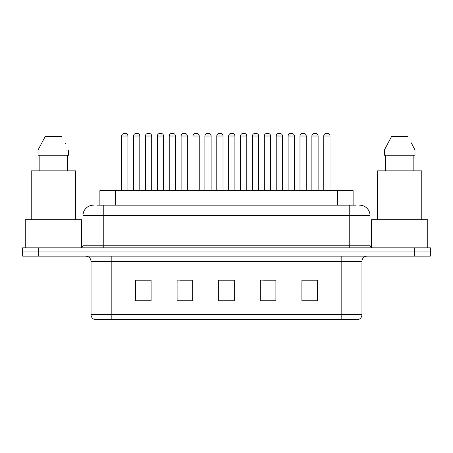 <?xml version="1.0" encoding="UTF-8"?>
<svg xmlns="http://www.w3.org/2000/svg" width="453" height="453" viewBox="0 0 453 453"><rect width="100%" height="100%" fill="white"/><g stroke="black" fill="none" stroke-linecap="round" stroke-linejoin="round"><path stroke-width="0.68" d="M99.881 205.181L99.881 190.617L353.119 190.617L353.119 205.181M357.961 319.586L341.166 319.586L341.166 314.592L361.964 314.592L361.964 261.341A5.198 5.198 0 0 1 367.168 256.143M357.808 319.586L94.779 319.586A5.198 5.198 0 0 1 91.036 314.592L91.036 261.341C90.725 258.182 88.992 256.449 85.832 256.143M38.25 247.819L430.35 247.819L430.35 251.981L22.65 251.981L22.65 256.143L38.25 256.143L38.25 251.981L22.65 251.981L22.65 247.819L38.25 247.819L38.25 251.981L430.35 251.981L430.35 256.143L38.25 256.143M317.502 300.917L317.502 280.113L301.902 280.113L301.902 300.917L317.502 300.917M275.9 300.917L275.9 280.113L260.299 280.113L260.299 300.917L275.9 300.917M151.098 300.917L151.098 280.113L135.498 280.113L135.498 300.917L151.098 300.917M192.701 300.917L192.701 280.113L177.1 280.113L177.1 300.917L192.701 300.917M234.303 300.917L234.303 280.113L218.697 280.113L218.697 300.917L234.303 300.917M331.811 319.586L121.189 319.586M311.098 280.22L307.009 280.22M192.219 280.22L188.131 280.22M180.334 280.22L192.701 280.22M144.671 280.22L140.583 280.22M275.435 280.22L271.347 280.22M263.544 280.22L275.9 280.22M227.882 280.22L223.793 280.22M234.303 280.22L218.697 280.22M151.098 280.22L135.498 280.22M317.502 280.22L301.902 280.22M97.253 205.181L355.984 205.181M97.016 205.181L103.777 205.181L103.777 215.577L82.973 215.577L82.973 245.22A2.599 2.599 0 0 1 80.374 247.819M93.375 205.181A10.402 10.402 0 0 0 82.973 215.577M359.625 205.181A10.402 10.402 0 0 1 370.027 215.577L370.027 245.22C370.18 246.8 371.047 247.666 372.626 247.819M139.801 136.013L133.561 136.013A2.599 2.599 0 0 1 136.16 133.414L137.202 133.414A2.599 2.599 0 0 1 139.801 136.013L139.801 190.096A0.521 0.521 0 0 0 140.322 190.617M133.561 136.013L133.561 190.096A0.521 0.521 0 0 1 133.04 190.617M121.676 136.013A2.599 2.599 0 0 1 124.275 133.414L125.311 133.414A2.599 2.599 0 0 1 127.916 136.013L121.676 136.013L121.676 190.096A0.521 0.521 0 0 1 121.155 190.617M127.916 136.013L127.916 190.096A0.521 0.521 0 0 0 128.431 190.617M136.16 133.414L137.202 133.414M157.338 136.013L157.338 190.096L163.578 190.096L163.578 136.013L157.338 136.013A2.599 2.599 0 0 1 159.937 133.414L160.979 133.414A2.599 2.599 0 0 1 163.578 136.013L163.578 190.096A0.521 0.521 0 0 0 164.099 190.617M157.338 190.096A0.521 0.521 0 0 1 156.817 190.617M180.594 190.617A0.521 0.521 0 0 0 181.109 190.096L181.109 136.013L181.109 190.096L187.355 190.096L187.355 136.013L181.109 136.013A2.599 2.599 0 0 1 183.714 133.414L184.75 133.414A2.599 2.599 0 0 1 187.355 136.013L187.355 190.096A0.521 0.521 0 0 0 187.87 190.617M211.126 136.013L204.886 136.013A2.599 2.599 0 0 1 207.485 133.414L208.527 133.414A2.599 2.599 0 0 1 211.126 136.013L211.126 190.096A0.521 0.521 0 0 0 211.647 190.617M204.886 136.013L204.886 190.096A0.521 0.521 0 0 1 204.365 190.617M228.663 136.013L228.663 190.096L234.903 190.096L234.903 136.013L228.663 136.013A2.599 2.599 0 0 1 231.262 133.414L232.304 133.414A2.599 2.599 0 0 1 234.903 136.013L234.903 190.096A0.521 0.521 0 0 0 235.424 190.617M228.663 190.096A0.521 0.521 0 0 1 228.142 190.617M145.447 136.013A2.599 2.599 0 0 1 148.052 133.414L149.088 133.414A2.599 2.599 0 0 1 151.687 136.013L145.447 136.013L145.447 190.096A0.521 0.521 0 0 1 144.926 190.617M151.687 136.013L151.687 190.096A0.521 0.521 0 0 0 152.208 190.617M169.224 136.013A2.599 2.599 0 0 1 171.823 133.414L172.865 133.414A2.599 2.599 0 0 1 175.464 136.013L169.224 136.013L169.224 190.096A0.521 0.521 0 0 1 168.703 190.617M175.464 136.013L175.464 190.096A0.521 0.521 0 0 0 175.985 190.617M193.001 136.013A2.599 2.599 0 0 1 195.6 133.414L196.642 133.414A2.599 2.599 0 0 1 199.241 136.013L193.001 136.013L193.001 190.096A0.521 0.521 0 0 1 192.48 190.617M199.241 136.013L199.241 190.096A0.521 0.521 0 0 0 199.762 190.617M159.937 133.414L160.979 133.414M183.714 133.414L184.75 133.414M207.485 133.414L208.527 133.414M231.262 133.414L232.304 133.414M81.415 247.604L81.415 219.739L25.249 219.739L25.249 247.819M75.43 219.739L75.43 170.855L31.229 170.855L31.229 219.739M67.514 155.254L67.514 170.855L67.514 155.254M38.012 150.056L45.215 136.534L38.012 150.056L38.012 155.254L68.652 155.254L68.652 150.056L38.012 150.056M65.362 143.635L64.955 142.848M39.151 155.254L39.151 170.855M61.449 136.534L45.215 136.534M427.751 247.819L427.751 219.739L371.585 219.739L371.585 247.604M421.771 219.739L421.771 170.855L377.57 170.855L377.57 219.739M411.703 143.635L414.988 150.056L384.348 150.056L391.551 136.534L384.348 150.056L384.348 155.254L414.988 155.254L414.988 150.056L414.988 155.254M414.988 150.056L411.29 142.848M385.486 155.254L385.486 170.855M413.849 170.855L413.849 155.254M407.785 136.534L391.551 136.534M216.777 136.013A2.599 2.599 0 0 1 219.377 133.414L220.418 133.414A2.599 2.599 0 0 1 223.018 136.013L216.777 136.013L216.777 190.096A0.521 0.521 0 0 1 216.257 190.617M223.018 136.013L223.018 190.096A0.521 0.521 0 0 0 223.539 190.617M252.44 136.013L252.44 190.096L258.68 190.096L258.68 136.013L252.44 136.013A2.599 2.599 0 0 1 255.039 133.414L256.081 133.414A2.599 2.599 0 0 1 258.68 136.013L258.68 190.096A0.521 0.521 0 0 0 259.201 190.617M252.44 190.096A0.521 0.521 0 0 1 251.919 190.617M282.457 136.013L276.217 136.013A2.599 2.599 0 0 1 278.816 133.414L279.852 133.414A2.599 2.599 0 0 1 282.457 136.013L282.457 190.096A0.521 0.521 0 0 0 282.972 190.617M276.217 136.013L276.217 190.096A0.521 0.521 0 0 1 275.696 190.617M306.228 136.013L299.988 136.013A2.599 2.599 0 0 1 302.593 133.414L303.629 133.414A2.599 2.599 0 0 1 306.228 136.013L306.228 190.096A0.521 0.521 0 0 0 306.749 190.617M299.988 136.013L299.988 190.096A0.521 0.521 0 0 1 299.473 190.617M330.005 136.013L323.765 136.013A2.599 2.599 0 0 1 326.364 133.414L327.406 133.414A2.599 2.599 0 0 1 330.005 136.013L330.005 190.096A0.521 0.521 0 0 0 330.526 190.617M323.765 136.013L323.765 190.096A0.521 0.521 0 0 1 323.244 190.617M240.549 136.013A2.599 2.599 0 0 1 243.153 133.414L244.19 133.414A2.599 2.599 0 0 1 246.789 136.013L240.549 136.013L240.549 190.096A0.521 0.521 0 0 1 240.033 190.617M246.789 136.013L246.789 190.096A0.521 0.521 0 0 0 247.31 190.617M264.326 136.013A2.599 2.599 0 0 1 266.925 133.414L267.966 133.414A2.599 2.599 0 0 1 270.566 136.013L264.326 136.013L264.326 190.096A0.521 0.521 0 0 1 263.805 190.617M270.566 136.013L270.566 190.096A0.521 0.521 0 0 0 271.087 190.617M288.102 136.013A2.599 2.599 0 0 1 290.701 133.414L291.743 133.414A2.599 2.599 0 0 1 294.342 136.013L288.102 136.013L288.102 190.096A0.521 0.521 0 0 1 287.581 190.617M294.342 136.013L294.342 190.096A0.521 0.521 0 0 0 294.863 190.617M311.879 136.013A2.599 2.599 0 0 1 314.478 133.414L315.52 133.414A2.599 2.599 0 0 1 318.119 136.013L311.879 136.013L311.879 190.096A0.521 0.521 0 0 1 311.358 190.617M318.119 136.013L318.119 190.096A0.521 0.521 0 0 0 318.64 190.617M255.039 133.414L256.081 133.414M278.816 133.414L279.852 133.414M302.593 133.414L303.629 133.414M115.481 205.181L115.481 190.617M337.519 205.181L337.519 190.617M341.166 256.143L341.166 261.341L91.036 261.341M361.964 261.341L341.166 261.341L341.166 314.592L111.834 314.592L111.834 319.586M91.036 314.592L111.834 314.592L111.834 256.143M414.75 256.143L414.75 247.819M234.303 300.192L218.697 300.192M192.701 300.192L177.1 300.192M151.098 300.192L135.498 300.192M275.9 300.192L260.299 300.192M317.502 300.192L301.902 300.192M103.777 247.819L103.777 245.22L370.027 245.22M82.973 245.22L103.777 245.22L103.777 215.577L349.223 215.577L349.223 247.819M370.027 215.577L349.223 215.577L349.223 205.181M133.561 190.096L139.801 190.096M121.676 190.096L127.916 190.096M204.886 190.096L211.126 190.096M145.447 190.096L151.687 190.096M169.224 190.096L175.464 190.096M193.001 190.096L199.241 190.096M216.777 190.096L223.018 190.096M276.217 190.096L282.457 190.096M299.988 190.096L306.228 190.096M323.765 190.096L330.005 190.096M240.549 190.096L246.789 190.096M264.326 190.096L270.566 190.096M288.102 190.096L294.342 190.096M311.879 190.096L318.119 190.096M358.221 319.586C360.577 318.748 361.822 317.083 361.964 314.592"/></g></svg>
